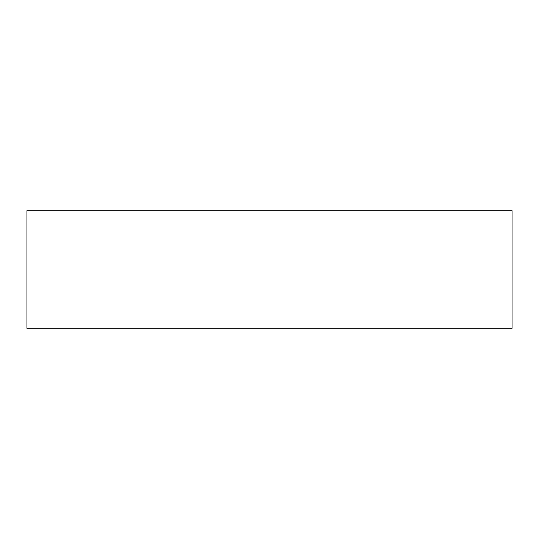<?xml version="1.0" encoding="UTF-8"?>
<svg xmlns="http://www.w3.org/2000/svg" width="539" height="539" viewBox="0 0 539 539"><rect width="100%" height="100%" fill="white"/><g stroke="black" fill="none" stroke-linecap="round" stroke-linejoin="round"><path stroke-width="0.81" d="M512.05 210.702L26.95 210.702L26.95 328.298L512.05 328.298L512.05 210.702"/></g></svg>
